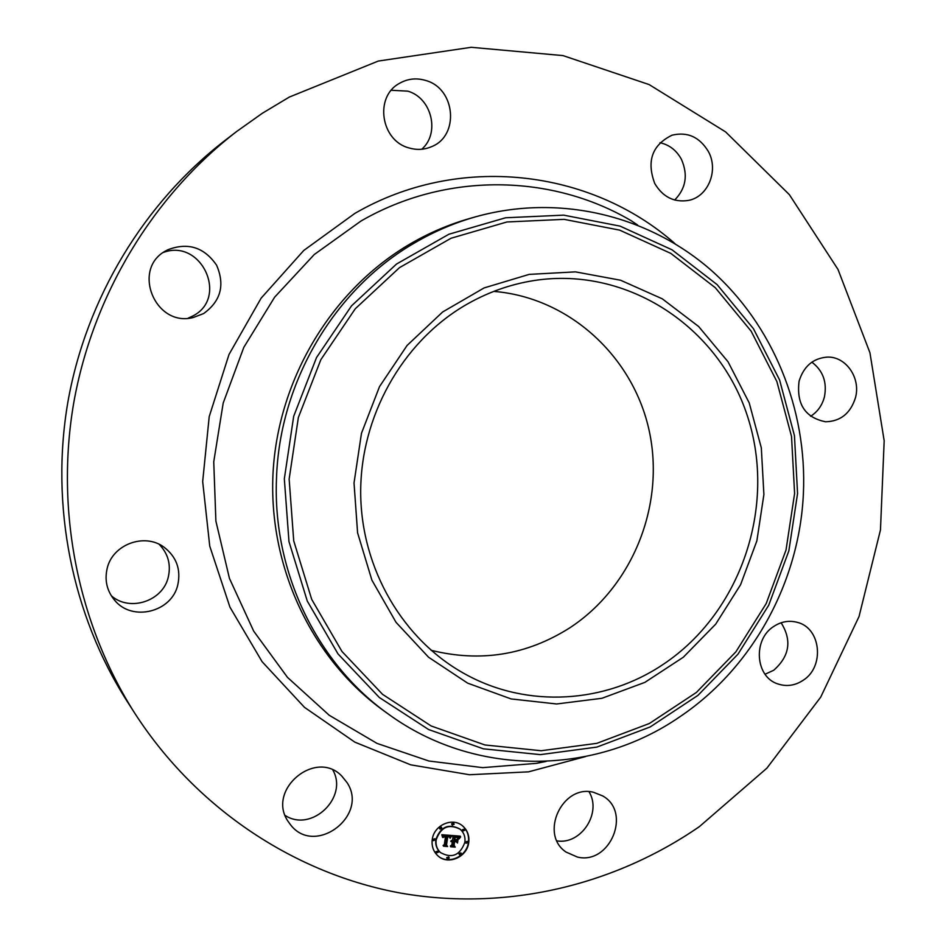 <?xml version="1.0" encoding="UTF-8"?>
<svg xmlns="http://www.w3.org/2000/svg" width="946" height="946" viewBox="0 0 946 946"><rect width="100%" height="100%" fill="white"/><g stroke="black" fill="none" stroke-linecap="round" stroke-linejoin="round"><path stroke-width="1.42" d="M347.028 782.578C369.224 815.677 314.888 856.769 290.528 824.782L287.939 821.175C266.5 789.685 315.798 748.7 341.707 775.98L347.028 782.578M332.874 770.091C348.542 797.395 311.672 832.811 285.184 815.476M289.334 97.06L378.294 61.052L471.214 47.3L563.012 55.601L649.122 84.572L725.617 131.908L789.366 194.651L838.002 269.444L869.93 352.716L884.179 440.765L880.466 529.937L859.027 616.567L820.702 697.143L766.839 768.223L699.413 826.603C614.084 885.515 506.134 911.471 400.938 893.142C296.027 874.116 197.087 809.705 134.84 713.343C78.14 624.384 55.14 511.006 73.729 402.89C92.921 294.88 153.016 196.023 236.547 131.577L262.373 113.248L289.334 97.06M134.84 713.343L126.87 700.891C72.168 615.077 50.02 505.921 67.911 401.873C86.382 297.919 144.253 202.751 224.817 140.587L236.547 131.577M388.321 714.041L383.627 710.659C311.979 659.078 267.978 566.642 273.075 472.231C278.396 377.844 332.673 288.944 410.623 243.666C429.472 232.751 449.149 224.368 469.665 218.502L475.223 216.918C558.495 193.481 647.762 215.12 710.505 269.669C773.059 324.655 807.281 409.228 803.391 493.611C799.394 582.204 752.602 667.911 679.831 716.796C594.821 775.602 475.188 777.506 388.321 714.041C317.135 663.56 272.495 572.07 276.492 478.558C279.448 381.404 335.203 288.187 415.625 242.318C434.652 231.297 454.518 222.83 475.223 216.918M763.895 494.533L756.871 540.852L740.576 584.723L715.708 624.135L683.319 657.234L644.829 682.397L601.928 698.29L556.638 703.978L511.112 698.928L467.667 683.154L428.585 657.245L396.031 622.326L371.884 580.111L357.588 532.811L354.029 482.957L361.467 433.315L379.512 386.618L407.099 345.444L442.645 311.979L484.104 287.927L529.181 274.387L575.464 271.869L620.564 280.229L662.283 298.818L698.645 326.512L728.042 361.798L749.22 402.901L761.317 447.836L763.895 494.533M464.309 305.783C486.35 292.775 509.658 284.356 534.254 280.513C627.943 266.039 719.35 327.387 747.754 417.068C776.701 506.618 740.943 612.57 663.347 664.269C605.475 703.434 527.572 708.578 465.42 674.238C403.351 640.407 361.23 569.185 360.686 493.126C360.26 417.08 401.731 342.949 464.309 305.783M493.8 291.392C569.303 297.493 633.276 356.701 649.228 430.891C665.322 505.093 632.673 586.78 569.61 627.955C526.638 655.117 480.45 662.555 431.057 650.28M159.212 544.364C168.057 553.564 171.096 564.431 168.317 576.942C163.114 601.053 129.862 612.216 111.297 595.744M163.422 252.44C201.368 238.226 228.755 297.576 193.079 315.869L188.088 318.211M391.301 90.272L407.738 91.135C431.849 97.876 440.292 133.327 421.727 149.243M659.977 142.704C669.366 144.821 676.52 150.355 681.416 159.306C688.215 174.892 685.968 188.467 674.664 200.032M811.857 362.164C823.044 370.655 827.23 382.243 824.415 396.942C822.169 405.396 817.581 411.841 810.627 416.275M781.124 622.775C792.086 640.359 789.614 656.181 773.722 670.253L765.066 674.25M589.003 791.731C602.082 812.697 581.246 844.896 556.993 840.899M799.074 381.226C803.674 366.374 813.004 358.333 827.076 357.115C845.83 356.122 860.966 377.927 855.48 397.675C850.537 413.331 840.58 421.372 825.586 421.774C805.164 417.659 796.319 404.143 799.074 381.226M203.591 313.575L193.291 317.501C154.943 327.718 130.926 268.309 166.543 250.454L167.915 249.732C187.994 242.117 204.218 247.261 216.575 265.176C225.148 285.042 220.808 301.171 203.591 313.575M773.946 626.323C781.349 621.546 789.07 620.209 797.123 622.302C821.045 627.801 824.959 666.764 803.059 680.351C794.995 685.625 786.611 686.82 777.919 683.946C755.251 677.088 752.59 639.354 773.946 626.323M408.79 147.872C380.895 140.611 374.273 97.048 399.165 83.52C407.549 78.648 416.477 77.655 425.937 80.54C455.594 88.688 459.579 135.775 431.66 146.63C424.305 149.811 416.678 150.225 408.79 147.872M593.603 792.31L602.614 795.893C631.987 811.928 610.135 865.164 577.403 857.052L566.11 852.098C539.007 834.301 562.279 783.95 593.603 792.31M654.75 183.5C646.39 161.056 652.161 144.951 672.062 135.183C687.541 131.541 699.673 137.016 708.448 151.644C718.806 170.375 708.211 196.591 688.7 200.375C674.214 202.728 662.898 197.111 654.75 183.5M177.848 584.628C172.089 612.038 132.263 622.149 114.62 600.237C106.933 590.931 104.45 580.347 107.158 568.463C112.491 544.376 144.632 532.551 164.036 547.19C176.405 556.78 181.017 569.267 177.848 584.628M468.731 842.543C467.194 857.324 447.576 865.602 437.62 855.551C433.28 851.305 431.494 845.996 432.251 839.599C433.8 825.16 452.578 816.836 462.677 825.988C467.501 830.257 469.523 835.779 468.731 842.543M464.888 842.236C460.052 855.397 451.904 858.826 440.434 852.535C436.969 849.189 435.538 844.979 436.141 839.918C440.789 827.017 448.794 823.458 460.17 829.24C463.93 832.598 465.503 836.938 464.888 842.236M451.301 835.543L449.858 837.837L449.208 836.264L447.316 835.85L445.909 844.79L446.725 845.771L443.071 845.476L444.336 844.601L445.531 836.382L443 837.506L445.625 835.767L443.414 835.886L442.586 837.387L441.806 834.727L451.147 835.413M451.668 836.134L450.107 838.215L451.502 835.992M449.374 837.021L447.765 836.571L446.547 844.873L447.588 846.528L443.508 846.197L447.186 846.268L446.299 844.92L447.553 836.311L449.492 837.104L448.132 836.359M460.371 836.169L458.704 838.534L457.663 836.855L454.683 836.394L454.115 840.249L455.097 836.891L458.29 838.002L455.263 837.127L454.801 840.308L457.474 839.114L456.977 842.567L455.842 841.089L454.021 840.947L453.406 845.097L454.269 846.256L450.367 845.949L451.821 844.979L452.33 841.432L451.065 841.633L452.425 840.817L450.781 841.171L452.519 840.119L453.028 836.642L452.117 835.495L460.371 836.169M460.643 836.974L458.952 838.996L460.477 836.832M457.497 843.016L458.018 839.457L457.308 842.851M454.6 841.692L454.08 845.227L455.227 847.131L450.615 846.765L454.813 846.871L453.867 845.31L454.435 841.455L456.232 841.822L454.423 841.538M454.115 824.285L452.271 825.101L451.904 824.108L453.749 823.28L454.115 824.285M467.903 842.484L466.059 843.3L465.716 842.307L467.549 841.491L467.903 842.484M464.9 830.186L463.055 831.002L462.689 829.997L464.533 829.181L464.9 830.186M449.196 858.046L447.316 858.838L446.985 857.88L448.865 857.076L449.196 858.046M461.423 854.013L459.555 854.817L459.212 853.836L461.08 853.032L461.423 854.013M433.091 839.67L434.971 838.865L435.314 839.847L433.422 840.651L433.091 839.67M439.63 828.093L441.498 827.289L441.853 828.282L439.985 829.086L439.63 828.093M436.141 852.015L438.033 851.223L438.365 852.192L436.473 852.985L436.141 852.015M452.425 840.817L451.183 840.604M455.842 841.089L453.702 840.675L453.099 844.837L453.962 845.984L450.698 845.724M457.084 839.469L456.682 842.188M458.006 837.695L456.587 836.985M457.876 836.997L454.376 836.122L454.115 840.249M459.851 836.122L458.526 838.026M442.681 836.997L443.236 835.555L445.625 835.767M449.208 836.264L447.009 835.59L445.613 844.53L446.417 845.499L443.39 845.263M450.911 835.401L450 837.541M446.323 844.731L447.174 846.244M453.891 845.156L454.801 846.847M437.466 855.421C447.482 865.259 466.875 856.946 468.412 842.283C469.192 835.602 467.229 830.127 462.523 825.858M460.016 829.11L459.862 828.98C448.487 823.197 440.481 826.757 435.846 839.646C435.243 844.707 436.674 848.917 440.127 852.263L440.28 852.393M453.583 823.174L451.597 823.848L452.129 824.959M467.383 841.372L465.397 842.035L465.917 843.146M464.356 829.063L462.381 829.737L462.913 830.86M448.7 856.958L446.678 857.596L447.174 858.684M460.903 852.902L458.905 853.564L459.413 854.664M434.817 838.747L432.795 839.398L433.292 840.497M441.333 827.171L439.334 827.833L439.843 828.944M437.868 851.104L435.846 851.743L436.331 852.831M543.784 761.506L536.417 763.363L546.138 761.424L536.417 763.363L482.708 767.644L428.893 761.01L377.028 743.402L329.208 715.247L287.478 677.371L253.694 631.148L229.429 578.337L215.889 521.08L213.749 461.802L223.197 403.055L243.796 347.383L274.636 297.174L314.273 254.509L360.911 221.08C446.027 171.746 551.624 173.78 631.278 220.761L637.569 224.994M585.42 756.611L528.53 771.841L469.464 774.739L410.706 764.829L354.833 742.137L304.47 707.336L262.113 661.703L229.949 607.155L209.752 546.149L202.681 481.573L209.208 416.618L229.015 354.466L261.108 298.191L303.761 250.465L354.762 213.465C458.775 152.956 590.86 169.18 675.077 243.737M284.332 478.842L293.686 416.299L316.532 357.541L351.51 305.865L396.504 264.052L448.865 234.253L505.625 217.769L563.698 215.144L620.079 226.129L672.015 249.791L717.127 284.628L753.477 328.747L779.575 379.902L794.451 435.657L797.561 493.505L788.858 550.868L768.731 605.215L738.01 654.135L697.947 695.381L650.221 726.93L596.891 747.092L540.355 754.636L483.323 748.818L428.668 729.567L379.311 697.486L338.029 653.946L307.284 601.065L288.979 541.609L284.332 478.842M794.605 493.505L786.02 550.04L766.177 603.607L735.893 651.818L696.41 692.437L649.37 723.501L596.82 743.343L541.124 750.734L484.955 744.975L431.151 725.972L382.574 694.352L341.955 651.463L311.707 599.386L293.721 540.852L289.145 479.066L298.357 417.517L320.848 359.669L355.247 308.786L399.531 267.612L451.065 238.238L506.95 221.967L564.123 219.354L619.654 230.126L670.832 253.398L715.294 287.702L751.124 331.147L776.867 381.545L791.53 436.496L794.605 493.505"/></g></svg>
